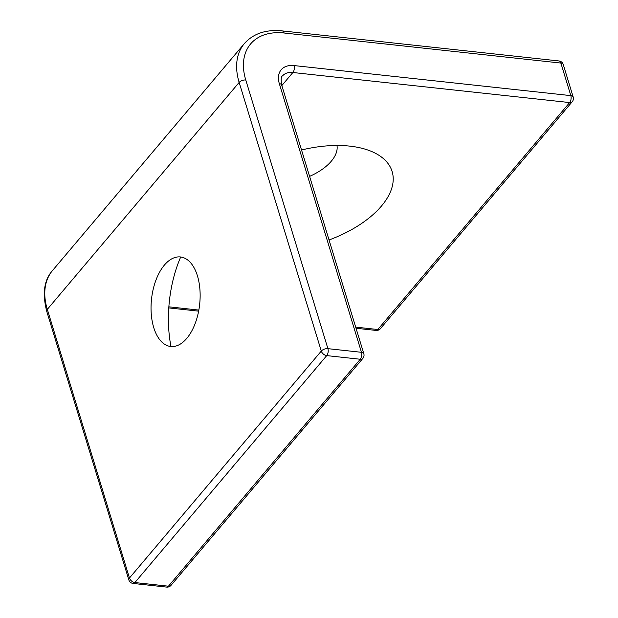 <?xml version="1.0" encoding="UTF-8"?>
<svg xmlns="http://www.w3.org/2000/svg" width="618" height="618" viewBox="0 0 618 618"><rect width="100%" height="100%" fill="white"/><g stroke="black" fill="none" stroke-linecap="round" stroke-linejoin="round"><path stroke-width="0.93" d="M197.443 275.875A45.029 24.21 96.2 0 1 189.796 334.299A45.029 24.21 96.2 0 1 157.791 336.88A45.029 24.21 96.2 0 1 153.735 327.579A45.029 24.21 96.2 0 1 165.755 263.569A45.029 24.21 96.2 0 1 197.443 275.875M329.039 239.977A90.058 47.323 163 0 0 369.896 150.784A90.058 47.323 163 0 0 349.703 146.118A90.058 47.323 163 0 0 301.53 149.996M180.695 256.995A90.058 48.428 -83.8 0 0 170.97 346.513M336.972 145.469A45.029 23.662 -17 0 1 309.595 176.369M128.861 579.947A5.006 5.006 0 0 0 133.109 583.454A5.006 2.688 96.2 0 0 134.894 582.55L168.444 586.196L360.271 359.251L326.729 355.605L134.894 582.55A5.006 3.299 40.2 0 1 129.456 578.031L321.29 351.078L239.151 82.418L47.316 309.363L129.456 578.031A5.006 2.626 163 0 0 128.861 579.947L46.729 311.287A5.006 2.626 -17 0 1 47.316 309.363A70.043 46.18 40.2 0 1 52.53 270.522L244.365 43.577A70.043 46.18 -139.8 0 0 239.151 82.418A5.006 2.626 -17 0 1 245.771 80L327.911 348.66L361.46 352.306L279.321 83.639A25.014 16.493 -139.8 0 1 294.06 65.57L570.831 95.628L560.874 63.059L284.11 33.001A65.037 42.881 40.2 0 0 245.771 80M355.682 327.115L377.814 329.518L569.649 102.565L292.878 72.507L281.831 85.578M168.853 306.822L198.834 310.081M294.06 65.57A5.006 2.688 96.2 0 1 292.878 72.507A20.015 13.194 40.2 0 0 282.573 75.875C281.097 76.315 280.796 79.374 281.677 85.052A5.006 2.626 -17 0 0 279.321 83.639M166.659 587.1A5.006 5.006 0 0 0 171.016 585.354A5.006 3.299 40.2 0 1 168.444 586.196A5.006 2.688 96.2 0 1 166.659 587.1L133.109 583.454M321.29 351.078A5.006 3.299 40.2 0 0 326.729 355.605A5.006 2.688 96.2 0 0 327.911 348.66A5.006 2.626 163 0 0 321.29 351.078M573.187 97.034A5.006 2.626 163 0 0 570.831 95.628A5.006 2.688 -83.8 0 1 569.649 102.565A5.006 3.299 40.2 0 0 572.222 101.731A5.006 5.006 0 0 0 573.187 97.034L563.23 64.473A5.006 5.006 0 0 0 558.989 60.958L282.217 30.9A5.006 2.688 96.2 0 1 284.11 33.001M558.989 60.958A5.006 2.688 96.2 0 1 560.874 63.059A5.006 2.626 163 0 1 563.23 64.473M376.03 330.421A5.006 5.006 0 0 0 380.394 328.676A5.006 3.299 40.2 0 1 377.814 329.518A5.006 2.688 96.2 0 1 376.03 330.421L356.03 328.251M362.851 358.409A5.006 5.006 0 0 0 363.817 353.712A5.006 2.626 -17 0 0 361.46 352.306A5.006 2.688 96.2 0 1 360.271 359.251A5.006 3.299 40.2 0 0 362.851 358.409L171.016 585.354M46.729 311.287C42.178 293.45 44.11 279.861 52.53 270.522M282.217 30.9C266.003 29.285 253.388 33.511 244.365 43.577M198.633 311.155L168.784 307.911M572.222 101.731L380.394 328.676M363.817 353.712L281.677 85.052"/></g></svg>

